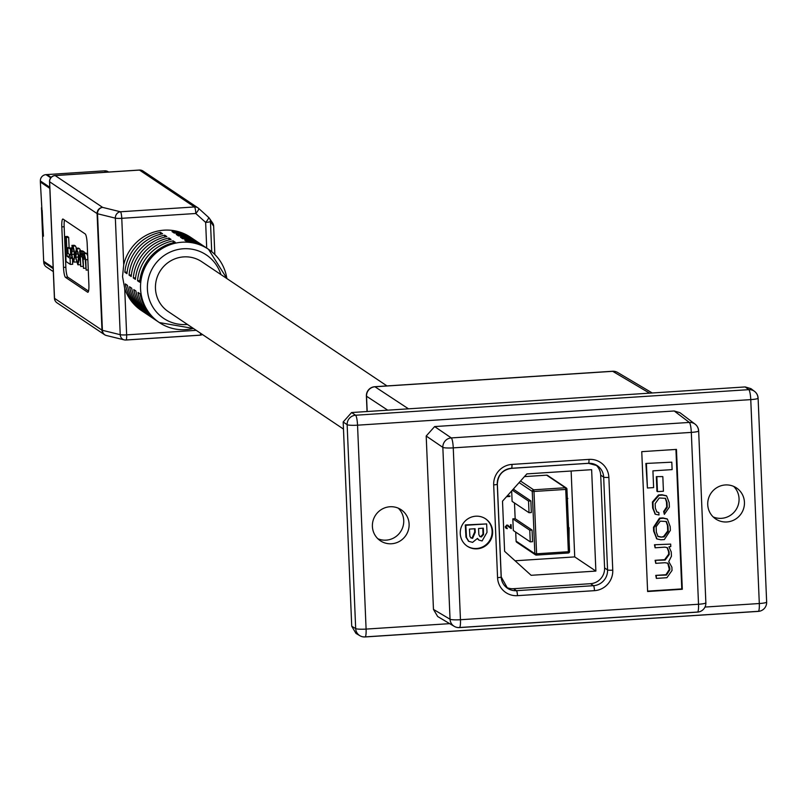 <?xml version="1.0" encoding="UTF-8"?>
<svg xmlns="http://www.w3.org/2000/svg" width="807" height="807" viewBox="0 0 807 807"><rect width="100%" height="100%" fill="white"/><g stroke="black" fill="none" stroke-linecap="round" stroke-linejoin="round"><path stroke-width="1.21" d="M536.463 555.085L568.148 553.017L536.393 555.085A1.493 1.463 123.8 0 1 535.495 554.843A1.493 1.493 0 0 0 536.423 555.095L536.594 553.784L568.35 551.726L565.737 489.415L533.982 491.473L536.594 553.784L534.859 553.703A1.493 1.463 123.8 0 0 535.495 554.843L516.732 542.264A1.493 1.463 -56.2 0 1 516.097 541.114L534.859 553.703L532.247 491.392L519.113 482.586M515.713 532.106L516.097 541.114M530.249 541.86L532.559 541.709L532.075 530.048L529.765 530.199L530.249 541.86L513.333 530.512L512.838 518.851L515.159 518.699L514.493 502.973M511.668 490.928L512.112 501.369L529.029 512.717L528.545 501.066L512.324 490.192M513.888 488.447L513.928 489.567L512.818 489.637M520.525 481.012L533.659 489.819L565.404 487.751L546.642 475.172L524.449 476.614M546.642 475.172A1.493 1.463 -56.2 0 1 547.539 475.404L566.302 487.993A1.493 1.463 123.8 0 0 565.404 487.751L565.737 489.415L566.968 489.173A1.493 1.493 0 0 0 566.302 487.993A1.493 1.463 123.8 0 1 566.938 489.133L569.571 551.474L568.35 551.726L568.178 553.037A1.493 1.493 0 0 0 569.571 551.474L566.938 489.203M515.088 560.784L574.725 556.901L571.134 471.016M509.903 495.932L507.038 496.123L509.883 495.922L509.933 496.456L506.544 496.678M506.382 527.889L507.27 528.656L506.039 528.333L505.232 526.87L506.887 524.994L510.629 527.415L510.498 524.691L511.113 524.661L511.275 528.625L506.947 525.518L505.848 526.87L507.24 528.131L506.393 527.899M510.609 527.395L510.498 524.691M528.545 501.066L530.855 500.915L513.928 489.567M530.855 500.915L531.339 512.566L529.029 512.717M532.075 530.048L515.159 518.699M591.632 469.684L526.88 473.891L502.509 501.187L504.607 551.312L531.127 575.3L595.879 571.084L591.632 469.684M574.725 556.901L595.879 571.084M529.765 530.199L512.838 518.851M569.076 527.647L569.066 539.328M567.846 510.195L567.341 498.161M567.856 498.504L567.351 498.534M511.275 528.625L508.773 526.507M508.793 526.517L507.906 525.811M510.518 524.701L511.113 524.661M506.039 528.333L505.263 526.88L506.887 524.994L508.188 525.407M386.987 385.928L201.71 261.69A30.03 29.324 123.8 0 0 183.734 256.888A30.03 29.324 123.8 0 0 156.588 279.04A30.03 29.324 123.8 0 0 168.249 311.583L343.469 429.072M51.144 177.358L46.998 174.574L104.254 170.852L106.252 172.194M53.312 271.616L46.322 266.925A5.972 5.831 123.8 0 1 43.77 262.346L43.77 262.174A7.061 6.89 -56.2 0 1 43.669 261.276L42.6 235.634L43.447 236.199L40.35 182.019A7.061 6.89 -56.2 0 1 40.37 181.111L40.36 180.939A5.972 5.831 123.8 0 1 45.989 174.645L104.638 170.832A5.972 5.831 123.8 0 1 108.209 171.78L108.602 172.042M41.48 207.702L42.6 235.634M193.408 328.449A44.123 43.074 -56.2 0 1 159.352 322.568L158.293 321.862A44.123 43.074 123.8 0 1 140.136 293.839L138.017 292.427A44.123 43.074 123.8 0 0 156.175 320.45A44.123 43.074 123.8 0 0 157.244 321.136M156.175 320.45L154.066 319.027A44.123 43.074 123.8 0 1 135.899 291.004L133.791 289.582A44.123 43.074 123.8 0 0 151.948 317.605A44.123 43.074 123.8 0 0 153.017 318.301M151.948 317.605L149.83 316.193A44.123 43.074 123.8 0 1 131.672 288.17L129.554 286.747A44.123 43.074 123.8 0 0 147.721 314.77A44.123 43.074 123.8 0 0 148.791 315.466M147.721 314.77L145.603 313.358A44.123 43.074 123.8 0 1 127.445 285.335L125.327 283.913A44.123 43.074 123.8 0 0 143.485 311.936A44.123 43.074 123.8 0 0 144.554 312.632M193.68 239.366A44.123 43.074 123.8 0 0 192.631 238.65L190.513 237.228A44.123 43.074 123.8 0 0 123.713 264.736L122.543 276.66L124.702 288.432A44.123 43.074 123.8 0 0 141.376 310.513L143.485 311.936M82.425 250.886L79.631 250.745L82.435 251.209M84.765 253.075L84.12 251.794L82.808 251.32M87.691 255.9L86.631 253.479L85.572 253.126M68.676 237.339L67.364 236.451L65.014 236.602L66.325 237.49L68.676 237.339L69.109 247.547M71.541 257.574L69.463 256.192L69.392 254.366M66.325 237.49L67.122 256.344L70.078 258.331L70.33 264.403L72.68 264.252L72.549 261.175M88.538 291.085L67.838 277.204A8.968 1.553 86.3 0 1 65.851 267.248L64.157 226.727A8.968 1.553 86.3 0 1 64.499 220.059M71.117 248.092L67.849 247.628L71.107 249.323M80.71 250.674L79.55 248.738L78.017 248.334M76.483 248.233L75.434 245.964L73.871 245.489M75.394 257.161L74.355 257.231L73.79 262.043L72.731 261.327L71.147 250.876L72.287 245.59L73.084 246.125L74.526 252.167L73.175 248.243L72.307 247.658L71.762 254.518L72.892 259.39L73.689 259.915L74.355 257.231L73.941 250.14M65.488 277.356A8.968 1.553 86.3 0 1 63.501 267.399L61.806 226.888A8.968 1.553 86.3 0 1 62.835 219.02A8.968 1.553 86.3 0 1 63.047 219.08L85.199 233.939A8.968 1.553 86.3 0 1 87.186 243.906L88.881 284.417A8.968 1.553 86.3 0 1 87.852 292.285A8.968 1.553 86.3 0 1 87.64 292.215L65.488 277.356L67.838 277.204M124.843 272.262L126.951 273.674A44.123 43.074 123.8 0 1 162.58 233.768L160.462 232.345A44.123 43.074 123.8 0 0 124.843 272.262L127.123 272.11M160.462 232.345L160.543 234.232M192.631 238.65A44.123 43.074 123.8 0 0 172.022 231.599L174.141 233.011A44.123 43.074 123.8 0 1 194.749 240.062L196.858 241.485A44.123 43.074 123.8 0 0 176.259 234.434L178.367 235.856A44.123 43.074 123.8 0 1 198.976 242.897L201.094 244.319A44.123 43.074 123.8 0 0 180.486 237.268L182.604 238.69A44.123 43.074 123.8 0 1 203.203 245.742L205.321 247.154A44.123 43.074 123.8 0 0 184.712 240.103L186.831 241.525A44.123 43.074 123.8 0 1 207.439 248.576L208.488 249.282A44.123 43.074 -56.2 0 1 226.858 278.556M197.907 242.211A44.123 43.074 123.8 0 0 196.858 241.485M164.689 235.19A44.123 43.074 123.8 0 0 129.07 275.096L131.188 276.508A44.123 43.074 123.8 0 1 166.807 236.602L164.689 235.19L164.769 237.066M202.133 245.046A44.123 43.074 123.8 0 0 201.094 244.319M168.925 238.025A44.123 43.074 123.8 0 0 133.296 277.931L135.415 279.353A44.123 43.074 123.8 0 1 171.034 239.437L168.925 238.025L169.006 239.901M206.37 247.88A44.123 43.074 123.8 0 0 205.321 247.154M173.152 240.859A44.123 43.074 123.8 0 0 137.533 280.765L139.641 282.188A44.123 43.074 123.8 0 1 175.27 242.282L173.152 240.859L173.233 242.736M131.359 274.945L129.07 275.096M135.586 277.779L133.296 277.931M139.813 280.614L137.533 280.765M198.714 208.458L208.499 217.305A5.881 1.261 132.1 0 1 208.529 217.335L198.683 208.428A5.881 1.261 132.1 0 1 198.683 208.428L198.683 208.428A5.881 1.261 132.1 0 1 195.798 213.492L121.766 218.314L123.713 264.736M214.833 254.487L213.643 226.162A5.881 5.831 -34.5 0 0 212.634 223.025L209.437 218.364A5.881 5.831 -34.5 0 0 208.559 217.355M214.844 254.508L213.653 226.101A5.881 0.767 -2.4 0 1 213.643 226.162L210.445 221.501A5.881 5.831 -34.5 0 0 209.437 218.364A5.881 5.881 0 0 0 208.529 217.335L208.529 217.335A5.881 1.261 132.1 0 1 205.644 222.399L195.798 213.492A5.881 1.019 86.3 0 0 194.497 206.955L139.5 170.085L55.169 175.573L102.63 207.389L120.465 211.777L194.497 206.955A5.881 5.74 123.8 0 1 198.018 207.903L143.021 171.034A5.881 5.74 123.8 0 0 139.5 170.085A5.881 1.019 86.3 0 0 139.369 170.045A5.881 1.019 86.3 0 0 139.238 170.106M67.122 256.344L69.463 256.192M70.078 258.331L71.621 258.23M70.33 264.403L66.053 261.539L65.014 236.602M70.431 249.363L70.683 255.224L71.339 255.183M70.683 255.224L68.091 253.489L67.849 247.628M75.243 253.65L76.534 248.435L79.015 256.182L79.157 259.561L77.876 264.777L75.384 257.04L75.243 253.65M78.39 248.102L76.04 248.263L78.884 248.284M80.71 264.797L77.876 264.777M77.432 251.098L78.551 256.011L77.926 262.759L76.968 262.114L75.848 257.201L76.473 250.452L77.432 251.098M78.047 252.016L78.703 261.044M80.075 251.048L80.155 252.863L81.013 251.441L81.769 251.945L82.798 255.395L83.716 253.247L84.281 253.63L85.724 259.773L86.157 270.103L88.276 269.962M83.04 251.169L80.69 251.32L83.363 251.29M85.794 253.005L83.444 253.156L86.067 253.095M86.157 270.103L85.27 259.753L83.595 255.325M83.898 255.426L83.111 259.198L83.494 268.317L85.623 268.176M83.494 268.317L82.637 258.664L81.537 253.842L80.841 253.459M81.063 253.529L80.347 256.808L80.75 266.471L82.96 266.33M80.75 266.471L79.631 250.745M74.789 257.463L75.404 257.423M76.524 262.023L73.79 262.043M74.194 245.278L71.843 245.429L74.637 245.439M74.526 252.167L75.202 252.127M387.723 410.178L366.529 396.227A8.968 8.776 -56.6 0 1 374.973 386.775L408.473 408.826M649.564 393.16L612.695 371.321A8.968 8.746 -59.4 0 1 617.648 372.491L652.238 392.979M475.757 516.208A16.473 16.079 123.8 0 0 467.263 546.208A16.473 16.079 123.8 0 0 492.008 536.695A16.473 16.079 123.8 0 0 475.757 516.208M467.001 546.026A16.473 16.079 123.8 0 0 491.443 536.494A16.473 16.079 123.8 0 0 485.35 518.669M398.305 508.188A18.682 18.238 -56.2 0 1 377.827 538.723M391.526 543.757A18.682 18.238 -56.2 0 1 373.096 520.525A18.682 18.238 -56.2 0 1 401.16 509.742A18.682 18.238 -56.2 0 1 391.526 543.757M733.644 486.379A18.682 18.238 -56.2 0 1 713.176 516.914M726.865 521.958A18.682 18.238 -56.2 0 1 708.435 498.726A18.682 18.238 -56.2 0 1 736.498 487.942A18.682 18.238 -56.2 0 1 726.865 521.958M595.758 464.792A14.94 14.587 -56.2 0 1 600.701 475.162L604.594 567.936A14.94 14.587 -56.2 0 1 590.522 583.693L513.514 588.707A14.94 14.587 -56.2 0 1 506.12 587.214M704.985 607.056L759.306 603.525A8.968 1.553 86.3 0 1 758.277 611.393L365.057 636.955A8.968 8.968 0 0 1 359.912 635.724A8.968 8.746 -59.4 0 1 355.685 628.592A8.968 1.16 -2.4 0 0 366.096 629.087A8.968 1.553 86.3 0 1 365.057 636.955A8.968 1.553 86.3 0 1 364.865 636.905A8.968 8.746 -59.4 0 1 359.912 635.724L355.958 633.384L351.731 626.252L355.685 628.592L347.141 424.684A8.968 8.726 -55.7 0 1 355.574 415.232L748.785 389.66A8.968 8.756 -52.9 0 1 757.975 397.972A8.968 1.16 -2.4 0 1 758.106 398.164A8.968 8.968 0 0 0 754.555 391.385L750.944 388.651L745.184 386.936L351.61 412.528L355.574 415.232A8.968 1.553 86.3 0 1 357.541 425.178L366.096 629.087L449.701 623.65M365.248 636.874L758.076 611.333A8.968 1.553 86.3 0 0 758.277 611.393A8.968 8.968 0 0 0 766.65 602.072A8.968 1.16 -2.4 0 1 759.306 603.525L750.762 399.616L357.541 425.178A8.968 1.16 -2.4 0 1 347.141 424.684L343.177 421.98L351.731 626.252M343.177 421.98L351.61 412.528M468.534 541.154L465.952 537.099L465.296 524.923L486.641 523.925L486.994 532.378L482.102 540.942L479.005 540.125L477.472 538.4L472.589 542.375L468.786 541.336L466.476 537.462L465.831 525.276L486.641 523.925M478.753 539.933L477.371 538.723M670.678 544.1L654.467 544.765L655.102 547.792L664.948 547.146L667.359 547.691L669.094 551.887L669.205 554.55L665.15 560.048L655.113 560.31L655.758 563.326L665.039 562.721L668.035 563.256L669.77 567.886L669.84 569.782L666.491 575.068L655.748 575.381L656.384 578.397L666.905 577.711L672.029 570.448L671.898 567.22L668.761 561.551L671.434 556.245L671.253 551.938L668.942 546.763L670.788 546.581L670.678 544.1L654.467 544.765M667.752 563.094L669.316 569.429L665.957 574.715L655.748 575.381M667.086 547.529L668.569 551.534L668.68 554.197L664.615 559.685L655.113 560.31M671.807 462.169L645.882 463.46L647.426 488.003L653.62 487.599L652.924 470.864L672.12 469.613L671.807 462.169L645.882 463.46M647.597 591.128L681.784 588.908L675.933 449.428M662.829 476.604L656.333 476.634L656.938 491.271L657.473 491.624L663.435 491.241L662.829 476.604L656.333 476.634M667.137 518.951L662.93 517.912L659.48 518.134L653.478 527.294L653.64 531.107L656.706 538.753M658.835 512.506L656.898 512.052L655.355 508.158L655.163 503.659L659.248 497.98L665.503 498.353L667.016 502.358L667.228 507.26L664.181 511.87L664.343 514.352L669.376 507.089L669.185 502.62L666.663 495.962L662.517 495.095L659.006 495.327L652.954 502.378L653.206 508.39L655.395 514.261L659.006 514.977L658.835 512.506L656.646 511.86M666.39 495.791L661.992 494.741L658.482 494.973L652.419 502.015L652.671 508.037L655.143 514.079M665.23 498.181L666.491 502.004L666.693 506.907L663.647 511.517L664.343 514.352M674.208 410.985L434.63 426.57L451.284 437.919L689.339 422.434A8.968 8.756 -52.9 0 1 698.529 430.746A8.968 1.16 -2.4 0 1 698.66 430.938A8.968 8.968 0 0 0 695.109 424.159L679.968 412.71L674.208 410.985L689.339 422.434A8.968 1.553 -93.7 0 1 691.317 432.391L453.252 447.865L460.454 619.726L698.519 604.251L691.317 432.391A8.968 1.16 -2.4 0 0 698.66 430.938L705.863 602.799A8.968 1.16 -2.4 0 0 705.732 602.607M459.617 627.513L697.288 612.059A8.968 1.553 -93.7 0 0 697.49 612.12L459.425 627.594A8.968 1.553 -93.7 0 0 460.454 619.726A8.968 1.16 -2.4 0 1 450.044 619.231A8.968 8.746 -59.4 0 0 454.28 626.363A8.968 8.968 0 0 0 459.425 627.594A8.968 1.553 -93.7 0 1 459.233 627.543A8.968 8.746 -59.4 0 1 454.28 626.363L437.687 616.538L433.46 609.406L450.044 619.231L442.841 447.371A8.968 8.726 -55.7 0 1 451.284 437.919A8.968 1.553 -93.7 0 1 453.252 447.865A8.968 1.16 -2.4 0 1 442.841 447.371L426.197 436.022L433.46 609.406M426.197 436.022L434.63 426.57M676.448 449.398L641.757 451.658L647.618 591.521L682.308 589.261L676.448 449.398M681.784 588.908L682.308 589.261M646.417 463.813L647.426 488.003M656.858 476.987L657.473 491.624M670.355 530.411L670.193 526.598L667.409 519.123L663.455 518.265L660.015 518.487L654.013 527.647L654.174 531.46L656.959 538.945L660.903 539.792L664.353 539.57L670.355 530.411M660.953 537.119L664.09 536.917L668.236 531.359L668.004 525.932L666.34 521.524L660.277 521.151L656.131 526.709L656.353 532.136L658.018 536.534L660.953 537.119L663.556 536.564L667.702 531.006L667.48 525.579L666.068 521.362M657.766 536.342L660.419 536.766M654.991 545.129L655.102 547.792M655.637 560.663L655.758 563.326M656.273 575.734L656.384 578.397M664.181 511.87L663.647 511.517M483.343 528.182L478.541 528.494L478.864 534.648L479.953 536.615L481.335 536.948L483.534 534.557L483.343 528.182M475.071 528.726L469.462 529.089L469.896 536.252L470.975 537.946L472.599 538.319L475.222 532.317L475.071 528.726M465.831 525.276L465.296 524.923M466.476 537.462L465.952 537.099M479.701 536.413L480.801 536.594L483.01 534.204L482.828 528.222M481.335 536.948L480.801 536.594M483.534 534.557L483.01 534.204M470.723 537.744L472.075 537.966L474.687 531.964L474.556 528.756M472.599 538.319L472.075 537.966M533.659 489.819A1.493 1.463 123.8 0 0 532.247 491.392L533.982 491.473L533.659 489.819M568.219 553.017A1.493 1.463 123.8 0 0 569.55 551.514M49.822 188.374L40.35 182.019M42.156 210.415L43.134 233.727M53.141 267.631L43.669 261.276M106.635 172.173L104.638 170.832M45.989 174.645L50.74 177.833M43.77 262.346L53.191 268.66M49.772 187.254L40.36 180.939M193.488 328.499L159.352 322.568A44.123 43.074 -56.2 0 1 140.559 288.745A44.123 43.074 -56.2 0 1 162.903 248.092A44.123 43.074 -56.2 0 1 208.488 249.282L226.938 278.617M220.896 274.562A38.242 37.334 123.8 0 0 178.549 249.393A38.242 37.334 123.8 0 0 147.399 289.077A38.242 37.334 123.8 0 0 187.446 324.444M124.702 288.432L126.649 334.865L196.232 330.335M206.713 248.102L205.644 222.399A5.881 0.767 177.6 0 0 210.445 221.501L211.716 251.673M97.092 213.593L49.631 181.777L54.523 298.328L101.975 330.154L97.092 213.593A5.881 0.767 -2.4 0 0 97.526 213.754L102.408 330.305L120.233 334.693L115.351 218.142L97.526 213.754A5.881 5.326 103.8 0 1 102.63 207.389A5.881 5.74 123.8 0 0 97.092 213.593M200.63 333.291A5.881 1.019 86.3 0 1 200.005 335.208A5.881 1.019 86.3 0 1 199.874 335.167L126.104 339.969M65.851 267.248L63.501 267.399M64.157 226.727L61.806 226.888M57.025 302.837A5.881 5.74 -56.2 0 1 54.523 298.328A5.881 0.767 177.6 0 1 54.422 298.197A5.881 5.881 0 0 0 57.025 302.837L104.486 334.663A5.881 5.881 0 0 0 106.353 335.49A5.881 5.326 103.8 0 1 102.408 330.305A5.881 0.767 177.6 0 1 101.975 330.154A5.881 5.74 123.8 0 0 105.737 335.288M49.631 181.777A5.881 5.74 -56.2 0 1 55.169 175.573A5.881 1.019 86.3 0 0 55.037 175.523A5.881 5.881 0 0 0 49.54 181.646A5.881 0.767 -2.4 0 0 49.631 181.777M49.631 181.504A5.881 0.767 -2.4 0 0 49.54 181.646L54.422 298.197A5.881 0.767 177.6 0 1 54.513 298.065M54.896 175.593A5.881 1.019 86.3 0 1 55.037 175.523L139.369 170.045A5.881 5.881 0 0 1 143.021 171.034M106.353 335.49L124.187 339.868A5.881 5.881 0 0 0 125.973 340.029A5.881 1.019 86.3 0 0 126.649 334.865A5.881 0.767 177.6 0 1 120.233 334.693A5.881 5.326 103.8 0 0 124.187 339.868A5.881 5.326 103.8 0 0 125.831 339.979A5.881 1.019 86.3 0 0 125.973 340.029L200.005 335.208A5.881 5.881 0 0 0 202.446 334.502M115.351 218.142A5.881 0.767 -2.4 0 0 121.766 218.314A5.881 1.019 86.3 0 0 120.465 211.777A5.881 5.326 103.8 0 0 115.351 218.142M200.146 335.147A5.881 5.74 123.8 0 0 202.335 334.441M198.653 208.398A5.881 5.74 123.8 0 0 198.018 207.903A5.881 5.881 0 0 1 198.683 208.428M212.634 223.025A5.881 5.881 0 0 1 213.653 226.101A5.881 0.767 -2.4 0 0 213.643 226.051M79.157 259.561L80.004 259.511M79.015 256.182L79.863 256.122M77.2 248.889L79.55 248.738M75.727 254.124L78.077 253.963M75.848 257.201L78.198 257.05M76.968 262.114L78.642 262.013M81.769 251.945L84.12 251.794M84.281 253.63L86.631 253.479M85.724 259.773L87.842 259.632M83.111 259.198L85.229 259.057M80.347 256.808L82.506 256.666M73.084 246.125L75.434 245.964M71.621 251.28L73.972 251.128M71.762 254.518L74.113 254.366M72.892 259.39L74.305 259.289M366.519 395.834A8.968 1.16 -2.4 0 0 366.398 396.045A8.968 1.16 -2.4 0 0 366.529 396.227L367.175 411.52M612.311 371.341A8.968 1.553 86.3 0 1 612.493 371.26A8.968 1.553 86.3 0 1 612.695 371.321L374.973 386.775A8.968 1.553 86.3 0 0 374.771 386.714A8.968 8.968 0 0 0 366.398 396.045L367.044 411.52M374.579 386.805A8.968 1.553 86.3 0 1 374.771 386.714L612.493 371.26A8.968 8.968 0 0 1 617.648 372.491M766.519 601.881A8.968 1.16 -2.4 0 1 766.65 602.072L758.106 398.164A8.968 1.16 -2.4 0 1 750.762 399.616A8.968 1.553 86.3 0 0 748.785 389.66L745.184 386.936M497.566 577.671L493.682 484.886A19.429 18.965 -56.2 0 1 511.961 464.408L588.979 459.395A19.429 18.965 -56.2 0 1 608.871 477.401L612.765 570.176A19.429 18.965 -56.2 0 1 594.477 590.663L517.469 595.667A19.429 18.965 -56.2 0 1 497.566 577.671A4.479 0.585 -2.4 0 0 501.238 576.934A4.479 0.585 -2.4 0 0 501.167 576.844L497.283 484.261M600.701 475.162L603.666 477.149A14.94 14.587 123.8 0 0 588.555 463.289M604.594 567.936L607.55 569.924L603.666 477.149A4.479 0.585 -2.4 0 0 608.871 477.401M590.522 583.693L593.488 585.68A14.94 14.587 123.8 0 0 607.55 569.924A4.479 0.585 -2.4 0 0 612.765 570.176M513.514 588.707L516.47 590.684L593.488 585.68A4.479 0.777 -93.7 0 1 594.477 590.663M501.177 577.045A14.94 14.587 123.8 0 0 516.47 590.684A4.479 0.777 -93.7 0 1 517.469 595.667M511.961 464.408A4.479 0.777 -93.7 0 1 511.446 468.342A4.479 0.777 -93.7 0 1 511.345 468.302A14.94 14.587 123.8 0 0 497.273 484.059A4.479 0.585 -2.4 0 1 497.354 484.16A4.479 0.585 -2.4 0 1 493.682 484.886M507.532 588.293L501.238 576.934L497.354 484.16C497.879 475.071 502.569 469.795 511.446 468.342L588.464 463.329A4.479 0.777 -93.7 0 1 588.353 463.299L511.547 468.292M697.49 612.12A8.968 1.553 -93.7 0 0 698.519 604.251A8.968 1.16 -2.4 0 0 705.863 602.799A8.968 8.968 0 0 1 697.49 612.12M654.174 531.46L653.64 531.107M654.013 527.647L653.478 527.294M660.015 518.487L659.48 518.134M663.455 518.265L662.93 517.912M664.09 536.917L663.556 536.564M668.004 525.932L667.48 525.579M668.236 531.359L667.702 531.006M669.094 551.887L668.569 551.534M669.205 554.55L668.68 554.197M665.15 560.048L664.615 559.685M669.77 567.886L669.235 567.533M669.84 569.782L669.316 569.429M666.491 575.068L665.957 574.715M667.016 502.358L666.491 502.004M667.228 507.26L666.693 506.907M662.517 495.095L661.992 494.741M659.006 495.327L658.482 494.973M652.954 502.378L652.419 502.015M653.206 508.39L652.671 508.037M466.123 532.378L465.599 532.025M483.454 530.744L482.919 530.391M475.222 532.317L474.687 531.964M597.301 465.689L588.464 463.329A4.479 0.777 -93.7 0 0 588.979 459.395M656.434 538.592L656.959 538.945M666.875 518.77L667.409 519.123M666.138 495.609L666.663 495.962M654.87 513.908L655.395 514.261M468.252 540.983L468.786 541.336M478.48 539.762L479.005 540.125"/></g></svg>
